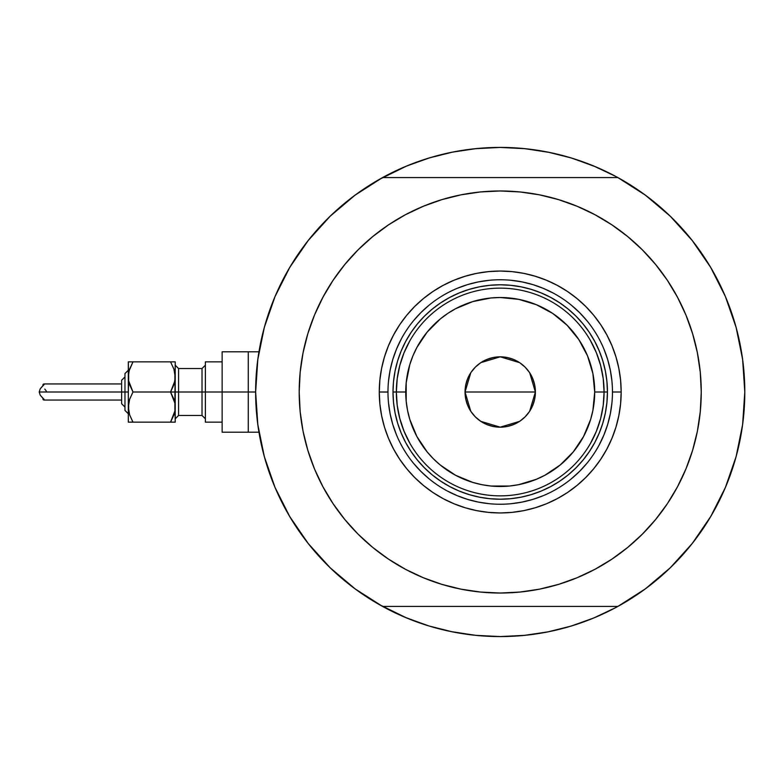 <?xml version="1.0" encoding="UTF-8"?>
<svg xmlns="http://www.w3.org/2000/svg" width="784" height="784" viewBox="0 0 784 784"><rect width="100%" height="100%" fill="white"/><g stroke="black" fill="none" stroke-linecap="round" stroke-linejoin="round"><path stroke-width="1.18" d="M355.132 588.902A244.579 244.579 0 0 1 255.633 392L248.263 392L248.263 432.209L248.263 392L255.633 392A244.579 244.579 0 0 1 355.132 195.098M258.132 357.19L257.436 362.404M258.583 354.172L258.308 355.975M737.068 453.015L737.47 451.447L737.068 453.015M384.875 607.678A244.579 244.579 0 0 0 403.113 616.479A244.579 244.579 0 0 1 384.875 607.678M621.418 604.435L615.518 607.698A244.579 244.579 0 0 1 597.32 616.479A244.579 244.579 0 0 0 615.558 607.678L593.811 617.968L571.213 626.053L547.938 631.884L524.192 635.403L500.221 636.579L476.241 635.403L452.505 631.884L429.22 626.053L406.622 617.968L379.015 604.435M703.669 256.25A244.579 244.579 0 0 0 645.301 195.098A244.579 244.579 0 0 1 617.87 606.424A244.579 244.579 0 0 1 382.474 606.375M617.87 606.424L382.572 606.424A244.579 244.579 0 0 1 382.572 177.576L355.054 195.157L330.123 216.257L308.23 240.482L289.747 267.413L275.027 296.558L264.316 327.408L257.818 359.415L255.633 392L257.818 424.585L264.316 456.592L275.027 487.442L289.747 516.587L308.23 543.518L330.123 567.743L355.054 588.843L382.572 606.424L617.87 606.424L645.389 588.843L670.31 567.743L692.213 543.518L710.686 516.587L725.406 487.442L736.117 456.592L742.624 424.585L744.8 392L742.624 359.415L736.117 327.408L725.406 296.558L710.686 267.413L692.213 240.482L670.31 216.257L645.389 195.157L617.87 177.576A244.579 244.579 0 0 1 744.8 392A244.579 244.579 0 0 0 744.594 381.955M743.996 372.233A244.579 244.579 0 0 0 743.996 372.214A244.579 244.579 0 0 0 743.075 362.992A244.579 244.579 0 0 0 743.075 362.972M743.065 362.963A244.579 244.579 0 0 0 739.851 343.059M735.402 324.841L736.754 329.799A244.579 244.579 0 0 0 715.9 276.664M379.015 179.565L406.622 166.032L429.22 157.947L452.505 152.116L476.241 148.597L500.221 147.421L524.192 148.597L547.938 152.116L571.213 157.947L593.811 166.032L615.518 176.302A244.579 244.579 0 0 0 597.32 167.521A244.579 244.579 0 0 1 615.558 176.322L621.418 179.565M549.8 152.498L525.143 148.695L500.221 147.421A244.579 244.579 0 0 0 500.182 147.421M403.113 167.521A244.579 244.579 0 0 0 384.875 176.322A244.579 244.579 0 0 1 403.113 167.521M382.474 177.625A244.579 244.579 0 0 1 617.959 177.625M257.387 362.767L258.553 354.358M262.983 332.494L265.041 324.841M274.704 297.332L276.399 293.383M287.728 270.892L292.207 263.355M305.162 244.441L309.406 238.993M328.947 217.403L333.612 212.944M351.389 197.911L358.474 192.678M641.959 192.678L649.044 197.911M666.831 212.944L671.496 217.403M691.027 238.993L695.281 244.441M708.236 263.355L712.715 270.892L708.236 263.355M724.034 293.363L725.739 297.332M741.889 354.358L743.046 362.767M743.046 421.233L741.889 429.642M737.45 451.506L735.402 459.159M725.739 486.668L724.044 490.617M712.715 513.108L708.236 520.645M695.281 539.559L691.027 545.007M671.496 566.597L666.831 571.056M649.044 586.089L641.959 591.322M358.474 591.322L351.389 586.089M333.612 571.056L328.947 566.597M309.406 545.007L305.162 539.559M292.207 520.645L287.728 513.108L292.207 520.645M276.409 490.637L274.704 486.668M265.041 459.159L262.983 451.506M258.553 429.642L257.387 421.233M621.418 604.444L615.518 607.698A244.579 244.579 0 0 1 597.32 616.479M442.009 629.552L427.829 625.622L404.828 617.214M379.015 179.556L384.924 176.302M558.424 154.448L572.604 158.378L595.605 166.786M500.221 147.421L475.3 148.695M467.587 149.607L451.555 152.312L467.617 149.597M442.009 154.448L427.829 158.378M417.882 161.7L404.828 166.786L417.882 161.7M532.865 149.607L548.878 152.312M450.633 631.502L475.3 635.305L500.221 636.579L525.143 635.305M532.855 634.393L548.878 631.688L532.826 634.403M558.424 629.552L572.604 625.622M582.561 622.3L595.605 617.214L582.561 622.3M467.578 634.393L451.555 631.688M738.146 448.673L737.871 449.81L738.146 448.673M736.754 329.799L737.46 332.524M739.165 339.795L737.871 334.18L739.165 339.795M258.308 428.025L258.593 429.906M257.436 421.616L258.132 426.819M258.965 432.209L248.263 432.209L248.263 351.791L248.263 392L248.263 351.791L222.137 351.791L222.137 392L202.027 392L202.027 368.549L205.379 365.197M615.558 176.322A244.579 244.579 0 0 0 597.32 167.521M612.461 392.069L612.461 392A112.239 112.239 0 0 0 500.221 279.761A112.239 112.239 0 0 0 387.982 392L379.27 392A120.952 120.952 0 0 1 500.221 271.048A120.952 120.952 0 0 1 621.173 392L612.461 392A112.239 112.239 0 0 1 500.221 504.239A112.239 112.239 0 0 1 387.982 392A112.239 112.239 0 0 1 500.221 279.761A112.239 112.239 0 0 1 612.461 392L612.461 391.931M358.072 249.851L372.694 236.601L358.072 249.851L344.823 264.473L333.073 280.319L322.93 297.234L314.492 315.07L307.847 333.641L303.055 352.78L300.164 372.292L299.194 392A201.027 201.027 0 0 1 500.221 190.973A201.027 201.027 0 0 1 701.249 392A201.027 201.027 0 0 1 500.221 593.027A201.027 201.027 0 0 1 299.194 392L299.625 378.858M617.87 177.576L382.572 177.576L617.87 177.576M611.902 224.851L627.749 236.601L611.902 224.851L594.978 214.708L577.151 206.28L558.571 199.626L539.441 194.834L519.919 191.943L500.221 190.973L480.514 191.943L461.002 194.834L441.862 199.626L423.291 206.28L405.455 214.708L388.531 224.851L372.694 236.601M642.361 534.149L627.749 547.399L642.361 534.149L655.61 519.527L667.37 503.681L677.503 486.766L685.941 468.93L692.586 450.359L697.378 431.22L700.279 411.708L701.249 392L700.818 405.142M388.531 559.149L372.694 547.399L388.531 559.149L405.455 569.292L423.291 577.72L441.862 584.374L461.002 589.166L480.514 592.057L500.221 593.027L519.919 592.057L539.441 589.166L558.571 584.374L577.151 577.72L594.978 569.292L611.902 559.149L627.749 547.399M701.249 392L700.279 372.292L697.378 352.78L692.586 333.641L685.941 315.07L677.503 297.234L667.37 280.319L655.61 264.473L642.361 249.851L627.749 236.601M299.194 392L300.164 411.708L303.055 431.22L307.847 450.359L314.492 468.93L322.93 486.766L333.073 503.681L344.823 519.527L358.072 534.149L372.694 547.399M387.982 391.931L387.982 392A112.239 112.239 0 0 0 500.221 504.239A112.239 112.239 0 0 0 612.461 392L621.173 392A120.952 120.952 0 0 1 500.221 512.952A120.952 120.952 0 0 1 379.27 392L379.848 380.142L381.592 368.402L384.474 356.887L388.472 345.715L393.548 334.984L399.654 324.801L406.72 315.266L414.697 306.475L423.487 298.508L433.023 291.432L443.205 285.327L453.936 280.26L465.108 276.262L476.623 273.371L488.363 271.636L500.221 271.048L512.07 271.636L523.82 273.371L535.325 276.262L546.507 280.26L557.238 285.327L567.42 291.432L576.946 298.508L585.746 306.475L593.713 315.266L600.789 324.801L606.885 334.984L611.961 345.715L615.959 356.887L618.841 368.402L620.585 380.142L621.173 392L620.585 403.858L618.841 415.598L615.959 427.113L611.961 438.285L606.885 449.016L600.789 459.199L593.713 468.734L585.746 477.525L576.946 485.492L567.42 492.568L557.238 498.673L546.507 503.74L535.325 507.738L523.82 510.629L512.07 512.364L500.221 512.952L488.363 512.364L476.623 510.629L465.108 507.738L453.936 503.74L443.205 498.673L433.023 492.568L423.487 485.492L414.697 477.525L406.72 468.734L399.654 459.199L393.548 449.016L388.472 438.285L384.474 427.113L381.592 415.598L379.848 403.858L379.27 392L387.982 392.069M393.519 402.506L395.067 412.913L393.519 402.506L393.009 392L393.519 381.494L395.067 371.087L397.625 360.875L401.163 350.967L405.661 341.461L411.071 332.436L417.343 323.988L424.409 316.187L432.2 309.121L440.657 302.859L449.683 297.45L459.189 292.951L469.097 289.404L479.298 286.846L489.706 285.307L479.298 286.846M510.727 498.693L521.135 497.154L510.727 498.693L500.221 499.212L489.706 498.693L479.298 497.154L469.097 494.596L459.189 491.049L449.683 486.55L440.657 481.141L432.2 474.879L424.409 467.813L417.343 460.012L411.071 451.564L405.661 442.539L401.163 433.033L397.625 423.125L395.067 412.913M606.914 381.494L605.375 371.087L606.914 381.494L607.433 392L606.914 402.506L605.375 412.913L602.818 423.125L599.27 433.033L594.772 442.539L589.362 451.564L583.1 460.012L576.034 467.813L568.233 474.879L559.786 481.141L550.76 486.55L541.244 491.049L531.336 494.596L521.135 497.154M388.521 403.005L390.138 413.893L392.813 424.585L396.528 434.953M413.452 463.207L420.851 471.36L429.015 478.759M447.292 490.97L457.268 495.694L467.636 499.408L478.318 502.083L489.216 503.7M511.217 503.7L522.115 502.083L532.797 499.408L543.175 495.694M571.418 478.759L579.582 471.36L586.981 463.207M599.192 444.93L603.915 434.953L607.629 424.585L610.305 413.893L611.922 403.005M611.922 380.995L610.305 370.107L607.629 359.415L603.915 349.047M586.981 320.793L579.582 312.64L571.418 305.241M553.151 293.03L543.175 288.306L532.797 284.592L522.115 281.917L511.217 280.3M489.216 280.3L478.318 281.917L467.636 284.592L457.268 288.306M429.015 305.241L420.851 312.64L413.452 320.793M401.241 339.07L396.528 349.047L392.813 359.415L390.138 370.107L388.521 380.995M489.706 285.307L500.221 284.788L510.727 285.307L521.135 286.846L531.336 289.404L541.244 292.951L550.76 297.45L559.786 302.859L568.233 309.121L576.034 316.187L583.1 323.988L589.362 332.436L594.772 341.461L599.27 350.967L602.818 360.875L605.375 371.087M590.587 443.195L596.418 431.161L600.652 418.47L603.219 405.348L604.082 392L594.703 392A94.482 94.482 0 0 1 500.221 486.482A94.482 94.482 0 0 1 405.74 392L396.351 392A103.86 103.86 0 0 0 500.221 495.86A103.86 103.86 0 0 0 604.082 392A103.86 103.86 0 0 1 500.221 495.86A103.86 103.86 0 0 1 396.351 392L393.009 392A107.212 107.212 0 0 0 500.221 499.212A107.212 107.212 0 0 0 607.433 392L604.082 392L603.219 378.652L600.652 365.53L596.418 352.839L590.587 340.805M529.67 372.763L535.394 392L534.727 398.86L532.718 405.465L529.465 411.541L525.094 416.872L519.763 421.253L513.677 424.497L507.081 426.506L500.221 427.182L493.352 426.506L486.756 424.497L480.67 421.253L475.339 416.872L470.968 411.541L467.715 405.465L465.716 398.86L465.039 392A35.182 35.182 0 0 1 500.221 356.818A35.182 35.182 0 0 1 535.394 392L465.039 392L470.772 372.753M471.184 372.126L475.006 367.461M475.672 366.794L480.494 362.874M480.837 362.639L500.221 356.818L519.606 362.639M519.949 362.874L524.761 366.794M525.427 367.461L529.249 372.126M409.846 340.805L404.025 352.839L399.781 365.53L397.214 378.652L396.351 392A103.86 103.86 0 0 1 500.221 288.14A103.86 103.86 0 0 1 604.082 392L607.433 392A107.212 107.212 0 0 1 500.221 499.212A107.212 107.212 0 0 1 393.009 392A107.212 107.212 0 0 1 500.221 284.788A107.212 107.212 0 0 1 607.433 392A107.212 107.212 0 0 0 500.221 284.788A107.212 107.212 0 0 0 393.009 392L396.351 392L397.214 405.348L399.781 418.47L404.025 431.161L409.846 443.195M397.214 378.652L396.351 392L397.214 405.348M399.781 418.47L404.025 431.161M404.025 352.839L399.781 365.53M603.219 405.348L604.082 392L603.219 378.652M600.652 365.53L596.418 352.839M596.418 431.161L600.652 418.47M594.703 392L592.89 373.566L587.51 355.848L578.778 339.511L567.028 325.193L552.71 313.443L536.374 304.711L518.655 299.331L500.221 297.518L490.96 297.969L472.791 301.585L455.68 308.671L447.723 313.443L440.285 318.961L427.182 332.063L416.892 347.459L412.933 355.848L409.807 364.57L406.19 382.739L406.19 401.261L407.553 410.434L409.807 419.43L416.892 436.541L427.182 451.937L433.415 458.807L440.285 465.039L455.68 475.329L472.791 482.415L481.788 484.669L490.96 486.031L509.482 486.031L518.655 484.669L536.374 479.289L544.753 475.329L560.158 465.039L573.251 451.937L583.541 436.541L590.636 419.43L592.89 410.434L594.703 392L604.082 392A103.86 103.86 0 0 0 500.221 288.14A103.86 103.86 0 0 0 396.351 392L405.74 392A94.482 94.482 0 0 1 500.221 297.518A94.482 94.482 0 0 1 594.703 392M470.763 411.237L465.039 392L465.716 385.14L467.715 378.535L470.968 372.459L475.339 367.128L480.67 362.747L486.756 359.503L493.352 357.494L500.221 356.818L507.081 357.494L513.677 359.503L519.763 362.747L525.094 367.128L529.465 372.459L532.718 378.535L534.727 385.14L535.394 392L529.661 411.247M500.221 392L535.394 392A35.182 35.182 0 0 1 500.221 427.182A35.182 35.182 0 0 1 465.039 392L500.221 392M529.249 411.874L525.427 416.539M524.761 417.206L519.949 421.126M519.606 421.361L500.221 427.182L480.837 421.361M480.494 421.126L475.672 417.206M475.006 416.539L471.184 411.874M132.839 421.89L129.634 414.863L128.321 407.072L128.321 422.155L129.625 422.155L128.321 422.155L129.625 422.155L128.321 422.155L128.321 392L39.2 392L40.219 395.195L44.178 399.595L43.14 399.693L42.895 398.566M222.137 351.791L222.137 432.209L222.137 392L248.263 392L205.379 392L205.379 422.155L205.379 361.845L205.379 392L178.576 392L202.027 392L202.027 415.451L202.027 368.549L178.576 368.549L178.576 392L175.224 392L175.224 422.155L174.891 403.143L174.891 411.012L170.559 422.155L173.921 414.844L170.559 422.155L175.224 422.155L132.986 422.155L129.634 414.863L128.321 407.072L128.664 411.012L128.654 403.172L129.615 399.33L132.986 392L128.664 380.887L128.654 373.017L129.615 369.176L132.986 361.845L129.625 369.156L132.986 361.845L128.321 361.845L132.986 361.845L129.213 370.528M173.921 399.321L174.891 403.172L170.559 392L173.921 384.679L170.559 392L173.911 399.291L170.559 392L175.224 392L132.986 392L129.625 399.311L132.986 392L128.654 380.828L128.321 361.845L128.321 407.072L129.615 399.33L132.986 392L129.634 384.709M174.891 403.172L175.224 361.845L170.559 361.845L173.911 369.137L175.224 376.928L174.891 372.988L174.891 380.857L170.559 392L173.911 384.709M173.921 369.166L170.559 361.845L173.911 369.137L175.224 376.928L175.224 361.845L128.664 361.845M174.352 383.258L170.559 392L132.986 392L129.634 399.291M174.332 413.472L170.559 422.155L173.921 422.155M129.193 383.258L129.625 384.689L129.193 383.258M174.45 382.886L175.224 376.928L174.891 380.828M129.095 370.959L128.321 376.928L128.654 373.017M174.45 413.041L174.891 410.983M42.895 385.444L43.13 384.307L44.178 384.405L40.219 388.805L39.2 392L121.618 392L121.618 403.731L124.97 407.072L121.618 403.731M124.97 410.071L124.97 392L124.97 410.424L128.321 413.776L124.97 410.424M43.63 383.993L43.973 384.719L40.219 388.805L39.2 392L40.219 395.195L43.973 399.281L43.894 400.036L43.1 399.644L42.865 398.164M175.224 365.197L178.576 368.549L178.576 415.451L175.224 418.803M222.137 432.209L248.263 432.209L248.263 351.791L258.965 351.791M175.224 376.937L174.891 373.017M205.379 418.803L202.027 415.451L178.576 415.451L178.576 392L175.224 392L175.224 376.928M121.618 403.505L121.618 380.495M121.618 380.269L124.97 376.928L121.618 380.269L121.618 392L124.97 392L124.97 373.576L124.97 392L128.321 392L128.654 380.828M128.664 422.155L132.986 422.155L129.634 414.863M173.921 361.845L175.224 361.845M129.634 369.137L132.986 361.845L170.559 361.845L173.911 369.137M128.654 410.983L128.654 403.172M129.625 422.155L170.559 422.155L173.911 414.863M46.315 391.089L44.806 389.06M42.865 385.836L43.051 384.425L43.894 383.964L43.973 384.719M42.218 386.453L40.219 388.805M43.973 399.281L44.218 399.84M128.321 370.224L124.97 373.576L128.321 370.224M121.618 400.046L43.865 400.046M222.137 422.155L205.379 422.155M222.137 361.845L205.379 361.845M121.618 383.954L43.865 383.954"/></g></svg>
